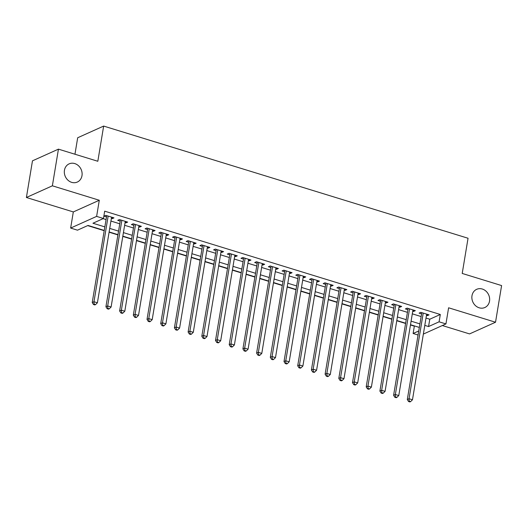 <?xml version="1.0" encoding="UTF-8"?>
<svg xmlns="http://www.w3.org/2000/svg" width="528" height="528" viewBox="0 0 528 528"><rect width="100%" height="100%" fill="white"/><g stroke="black" fill="none" stroke-linecap="round" stroke-linejoin="round"><path stroke-width="0.79" d="M81.985 175.659A9.973 8.672 -114.2 0 1 77.306 182.061A9.973 8.672 -114.2 0 1 67.94 180.18A9.973 8.672 -114.2 0 1 64.449 170.267A9.973 8.672 -114.2 0 1 69.128 163.865A9.973 8.672 -114.2 0 1 78.494 165.746A9.973 8.672 -114.2 0 1 81.985 175.659M489.522 301.118A9.973 8.672 -114.2 0 1 484.849 307.514A9.973 8.672 -114.2 0 1 475.477 305.639A9.973 8.672 -114.2 0 1 471.992 295.72A9.973 8.672 -114.2 0 1 476.665 289.324A9.973 8.672 -114.2 0 1 486.037 291.199A9.973 8.672 -114.2 0 1 489.522 301.118M104.161 230.413L88.024 225.443L77.497 230.175L70.646 228.07L96.624 216.388L103.468 218.5L92.941 223.232L104.749 226.868M73.319 211.939L99.29 200.257L52.371 185.81L58.443 149.147L32.472 160.829L26.4 197.492L73.319 211.939L70.646 228.07M74.956 154.229L77.682 137.755L103.653 126.073L468.046 238.247L462.218 273.445L501.6 285.569L495.528 322.232L448.609 307.791L445.942 323.921L423.35 334.079M442.345 325.538L469.557 333.914L495.528 322.232M417.978 334.99L413.12 333.498L418.638 331.016M410.461 324.971L414.335 326.165L413.12 333.498M87.668 225.601L104.122 230.67M109.091 232.195L117.817 234.881M122.786 236.412L131.518 239.098M136.488 240.629L145.213 243.316M150.183 244.847L158.915 247.533M163.885 249.064L172.616 251.75M177.586 253.282L186.311 255.968M191.281 257.499L200.013 260.185M204.983 261.716L213.708 264.403M218.678 265.934L227.41 268.62M232.379 270.151L241.105 272.837M246.081 274.369L254.806 277.055M259.776 278.586L268.508 281.272M273.478 282.803L282.203 285.49M287.173 287.021L295.904 289.707M300.874 291.238L309.599 293.924M314.569 295.456L323.301 298.142M328.271 299.666L336.996 302.359M341.972 303.884L350.698 306.577M355.667 308.101L364.399 310.787M369.369 312.319L378.094 315.005M383.064 316.536L391.796 319.222M396.766 320.753L405.491 323.44M52.371 185.81L26.4 197.492M111.375 218.407L112.226 218.671L113.982 217.879L105.758 215.351L104.003 216.137L106.405 216.876M125.07 222.625L125.921 222.889L127.677 222.097L119.46 219.569L117.704 220.354L120.1 221.093M138.772 226.842L139.623 227.106L141.379 226.314L133.155 223.786L131.399 224.572L133.802 225.311M152.467 231.059L153.318 231.323L155.074 230.531L146.857 228.004L145.101 228.789L147.497 229.528M166.168 235.277L167.02 235.541L168.775 234.749L160.558 232.221L158.803 233.006L161.198 233.746M179.863 239.494L180.721 239.758L182.47 238.966L174.253 236.438L172.498 237.224L174.893 237.963M193.565 243.712L194.416 243.976L196.172 243.184L187.955 240.656L186.199 241.441L188.595 242.18M207.266 247.929L208.118 248.186L209.873 247.401L201.65 244.867L199.894 245.659L202.297 246.398M220.961 252.146L221.813 252.404L223.568 251.618L215.351 249.084L213.596 249.876L215.992 250.615M234.663 256.364L235.514 256.621L237.27 255.836L229.046 253.301L227.297 254.093L229.693 254.833M248.358 260.581L249.209 260.839L250.965 260.053L242.748 257.519L240.992 258.311L243.388 259.05M262.06 264.799L262.911 265.056L264.667 264.271L256.45 261.736L254.694 262.528L257.09 263.267M275.761 269.009L276.613 269.273L278.362 268.488L270.145 265.954L268.389 266.746L270.785 267.485M289.456 273.227L290.308 273.491L292.063 272.705L283.846 270.171L282.091 270.963L284.486 271.702M303.158 277.444L304.009 277.708L305.765 276.916L297.541 274.388L295.786 275.18L298.188 275.92M316.853 281.662L317.704 281.926L319.46 281.134L311.243 278.606L309.487 279.398L311.883 280.13M330.554 285.879L331.406 286.143L333.161 285.351L324.938 282.823L323.189 283.615L325.585 284.348M344.249 290.096L345.101 290.36L346.856 289.568L338.639 287.041L336.884 287.833L339.28 288.565M357.951 294.314L358.802 294.578L360.558 293.786L352.341 291.258L350.585 292.043L352.981 292.783M371.653 298.531L372.504 298.795L374.26 298.003L366.036 295.475L364.28 296.261L366.683 297M385.348 302.749L386.199 303.013L387.955 302.221L379.738 299.693L377.982 300.478L380.378 301.217M399.049 306.966L399.901 307.23L401.656 306.438L393.433 303.91L391.677 304.696L394.079 305.435M412.744 311.183L413.596 311.447L415.351 310.655L407.134 308.128L405.379 308.913L407.774 309.652M414.335 326.165L414.691 326M426.004 318.054L429.779 319.216L440.306 314.483L104.683 211.167L103.468 218.5M103.112 218.658L105.963 219.536M110.933 221.067L119.658 223.753M124.634 225.284L133.36 227.971M138.329 229.502L147.061 232.188M152.031 233.713L160.756 236.405M165.726 237.93L174.458 240.623M179.428 242.147L188.153 244.834M193.123 246.365L201.854 249.051M206.824 250.582L215.556 253.268M220.526 254.8L229.251 257.486M234.221 259.017L242.953 261.703M247.922 263.234L256.648 265.921M261.617 267.452L270.349 270.138M275.319 271.669L284.044 274.355M289.014 275.887L297.746 278.573M302.716 280.104L311.447 282.79M316.417 284.321L325.142 287.008M330.112 288.539L338.844 291.225M343.814 292.756L352.539 295.442M357.509 296.974L366.241 299.66M371.21 301.191L379.936 303.877M384.912 305.408L393.637 308.095M398.607 309.619L407.339 312.312M412.309 313.837L421.034 316.529M426.446 315.401L427.297 315.665L429.053 314.873L420.836 312.345L419.08 313.13L421.476 313.87M99.29 200.257L96.624 216.388M440.306 314.483L439.091 321.816L445.942 323.921M58.443 149.147L97.825 161.271L103.653 126.073M419.232 327.4L410.507 324.713M405.537 323.182L396.805 320.496M391.835 318.965L383.11 316.279M378.14 314.747L369.409 312.061M364.439 310.53L355.714 307.844M350.744 306.319L342.012 303.626M337.042 302.102L328.31 299.409M323.341 297.884L314.615 295.198M309.646 293.667L300.914 290.981M295.944 289.45L287.219 286.763M282.249 285.232L273.517 282.546M268.547 281.015L259.822 278.329M254.846 276.797L246.121 274.111M241.151 272.58L232.419 269.894M227.449 268.363L218.724 265.676M213.754 264.145L205.022 261.459M200.053 259.928L191.327 257.242M186.358 255.71L177.626 253.024M172.656 251.493L163.924 248.807M158.954 247.276L150.229 244.589M145.259 243.058L136.528 240.372M131.558 238.841L122.833 236.155M117.863 234.623L109.131 231.937M424.789 325.387L428.564 326.548L439.091 321.816M109.718 228.4L118.45 231.086M123.42 232.617L132.145 235.303M137.115 236.834L145.847 239.521M150.817 241.045L159.542 243.738M164.512 245.263L173.243 247.955M178.213 249.48L186.938 252.173M191.908 253.697L200.64 256.384M205.61 257.915L214.342 260.601M219.311 262.132L228.037 264.818M233.006 266.35L241.738 269.036M246.708 270.567L255.433 273.253M260.403 274.784L269.135 277.471M274.105 279.002L282.83 281.688M287.806 283.219L296.531 285.905M301.501 287.437L310.233 290.123M315.203 291.654L323.928 294.34M328.898 295.871L337.63 298.558M342.599 300.089L351.325 302.775M356.294 304.306L365.026 306.992M369.996 308.524L378.728 311.21M383.698 312.741L392.423 315.427M397.393 316.958L406.124 319.645M411.094 321.169L419.819 323.862M429.779 319.216L428.564 326.548M427.508 314.398L427.297 315.665M413.807 310.18L413.596 311.447M400.112 305.963L399.901 307.23M386.41 301.745L386.199 303.013M372.709 297.528L372.504 298.795M359.014 293.311L358.802 294.578M345.312 289.093L345.101 290.36M331.617 284.876L331.406 286.143M317.915 280.658L317.704 281.926M304.214 276.441L304.009 277.708M290.519 272.224L290.308 273.491M276.817 268.013L276.613 269.273M263.122 263.795L262.911 265.056M249.421 259.578L249.209 260.839M235.726 255.361L235.514 256.621M222.024 251.143L221.813 252.404M208.322 246.926L208.118 248.186M194.627 242.708L194.416 243.976M180.926 238.491L180.721 239.758M167.231 234.274L167.02 235.541M153.529 230.056L153.318 231.323M139.834 225.839L139.623 227.106M126.133 221.621L125.921 222.889M112.431 217.404L112.226 218.671M421.799 312.642L407.299 399.518L409.048 398.726L423.232 313.078M409.24 401.188L408.533 401.504L409.906 401.927L410.606 401.61L409.24 401.188L409.048 398.726L412.474 399.782L426.657 314.134M407.299 399.518L408.533 401.504M410.606 401.61L412.474 399.782M408.098 308.425L393.598 395.3L395.353 394.508L409.53 308.86M395.538 396.97L394.838 397.287L396.205 397.709L396.904 397.393L395.538 396.97L395.353 394.508L398.779 395.564L412.955 309.916M393.598 395.3L394.838 397.287M396.904 397.393L398.779 395.564M394.396 304.207L379.896 391.083L381.652 390.291L395.835 304.649M381.836 392.753L381.137 393.07L382.51 393.492L383.209 393.175L381.836 392.753L381.652 390.291L385.077 391.347L399.254 305.699M379.896 391.083L381.137 393.07M383.209 393.175L385.077 391.347M380.701 299.99L366.201 386.866L367.957 386.074L382.133 300.432M368.141 388.535L367.435 388.852L368.808 389.275L369.508 388.958L368.141 388.535L367.957 386.074L371.382 387.13L385.559 301.481M366.201 386.866L367.435 388.852M369.508 388.958L371.382 387.13M367 295.772L352.499 382.648L354.255 381.863L368.432 296.215M354.44 384.318L353.74 384.635L355.106 385.057L355.813 384.74L354.44 384.318L354.255 381.863L357.68 382.912L371.857 297.264M352.499 382.648L353.74 384.635M355.813 384.74L357.68 382.912M353.305 291.555L338.804 378.431L340.56 377.645L354.737 291.997M340.745 380.101L340.039 380.417L341.411 380.84L342.111 380.523L340.745 380.101L340.56 377.645L343.979 378.695L358.162 293.047M338.804 378.431L340.039 380.417M342.111 380.523L343.979 378.695M339.603 287.338L325.103 374.213L326.858 373.428L341.035 287.78M327.043 375.883L326.344 376.2L327.71 376.622L328.416 376.306L327.043 375.883L326.858 373.428L330.284 374.477L344.461 288.836M325.103 374.213L326.344 376.2M328.416 376.306L330.284 374.477M325.908 283.12L311.401 369.996L313.157 369.211L327.34 283.562M313.342 371.666L312.642 371.983L314.015 372.405L314.714 372.088L313.342 371.666L313.157 369.211L316.582 370.26L330.766 284.618M311.401 369.996L312.642 371.983M314.714 372.088L316.582 370.26M312.206 278.903L297.706 365.779L299.462 364.993L313.639 279.345M299.647 367.448L298.947 367.765L300.313 368.188L301.013 367.871L299.647 367.448L299.462 364.993L302.887 366.043L317.064 280.401M297.706 365.779L298.947 367.765M301.013 367.871L302.887 366.043M298.505 274.685L284.005 361.561L285.76 360.776L299.944 275.128M285.945 363.231L285.245 363.548L286.612 363.97L287.318 363.653L285.945 363.231L285.76 360.776L289.186 361.832L303.362 276.184M284.005 361.561L285.245 363.548M287.318 363.653L289.186 361.832M284.81 270.468L270.31 357.344L272.065 356.558L286.242 270.91M272.25 359.014L271.544 359.33L272.917 359.753L273.616 359.436L272.25 359.014L272.065 356.558L275.491 357.614L289.667 271.966M270.31 357.344L271.544 359.33M273.616 359.436L275.491 357.614M271.108 266.251L256.608 353.126L258.364 352.341L272.54 266.693M258.548 354.803L257.849 355.113L259.215 355.535L259.921 355.219L258.548 354.803L258.364 352.341L261.789 353.397L275.966 267.749M256.608 353.126L257.849 355.113M259.921 355.219L261.789 353.397M257.413 262.033L242.913 348.916L244.662 348.124L258.845 262.475M244.853 350.585L244.147 350.896L245.52 351.318L246.22 351.001L244.853 350.585L244.662 348.124L248.087 349.18L262.271 263.531M242.913 348.916L244.147 350.896M246.22 351.001L248.087 349.18M243.712 257.816L229.211 344.698L230.967 343.906L245.144 258.258M231.152 346.368L230.452 346.678L231.818 347.101L232.525 346.79L231.152 346.368L230.967 343.906L234.392 344.962L248.569 259.314M229.211 344.698L230.452 346.678M232.525 346.79L234.392 344.962M230.01 253.598L215.51 340.481L217.265 339.689L231.449 254.041M217.45 342.151L216.751 342.467L218.123 342.883L218.823 342.573L217.45 342.151L217.265 339.689L220.691 340.745L234.874 255.097M215.51 340.481L216.751 342.467M218.823 342.573L220.691 340.745M216.315 249.381L201.815 336.263L203.57 335.471L217.747 249.823M203.755 337.933L203.049 338.25L204.422 338.666L205.121 338.356L203.755 337.933L203.57 335.471L206.996 336.527L221.173 250.879M201.815 336.263L203.049 338.25M205.121 338.356L206.996 336.527M202.613 245.164L188.113 332.046L189.869 331.254L204.046 245.606M190.054 333.716L189.354 334.033L190.72 334.455L191.426 334.138L190.054 333.716L189.869 331.254L193.294 332.31L207.471 246.662M188.113 332.046L189.354 334.033M191.426 334.138L193.294 332.31M188.918 240.953L174.418 327.829L176.174 327.037L190.351 241.388M176.359 329.498L175.652 329.815L177.025 330.238L177.725 329.921L176.359 329.498L176.174 327.037L179.593 328.093L193.776 242.444M174.418 327.829L175.652 329.815M177.725 329.921L179.593 328.093M175.217 236.735L160.717 323.611L162.472 322.819L176.649 237.171M162.657 325.281L161.957 325.598L163.324 326.02L164.03 325.703L162.657 325.281L162.472 322.819L165.898 323.875L180.074 238.227M160.717 323.611L161.957 325.598M164.03 325.703L165.898 323.875M161.522 232.518L147.022 319.394L148.771 318.602L162.954 232.954M148.962 321.064L148.256 321.38L149.629 321.803L150.328 321.486L148.962 321.064L148.771 318.602L152.196 319.658L166.379 234.01M147.022 319.394L148.256 321.38M150.328 321.486L152.196 319.658M147.82 228.301L133.32 315.176L135.076 314.384L149.252 228.743M135.26 316.846L134.561 317.163L135.927 317.585L136.627 317.269L135.26 316.846L135.076 314.384L138.501 315.44L152.678 229.792M133.32 315.176L134.561 317.163M136.627 317.269L138.501 315.44M134.119 224.083L119.618 310.959L121.374 310.167L135.557 224.525M121.559 312.629L120.859 312.946L122.232 313.368L122.932 313.051L121.559 312.629L121.374 310.167L124.799 311.223L138.976 225.575M119.618 310.959L120.859 312.946M122.932 313.051L124.799 311.223M120.424 219.866L105.923 306.742L107.679 305.95L121.856 220.308M107.864 308.411L107.158 308.728L108.53 309.151L109.23 308.834L107.864 308.411L107.679 305.95L111.104 307.006L125.281 221.357M105.923 306.742L107.158 308.728M109.23 308.834L111.104 307.006M106.722 215.648L92.222 302.524L93.977 301.739L108.154 216.091M94.162 304.194L93.463 304.511L94.829 304.933L95.535 304.616L94.162 304.194L93.977 301.739L97.403 302.788L111.58 217.14M92.222 302.524L93.463 304.511M95.535 304.616L97.403 302.788"/></g></svg>
